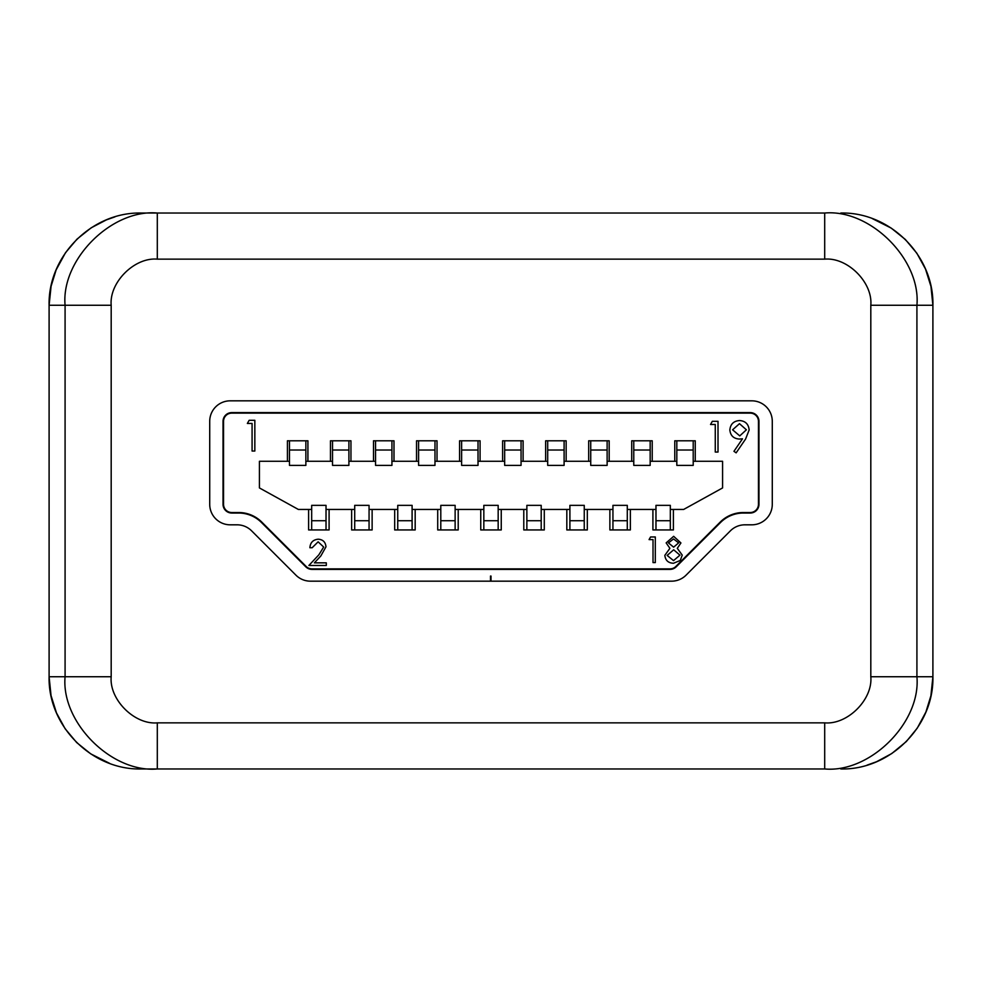 <?xml version="1.0" encoding="UTF-8"?>
<svg xmlns="http://www.w3.org/2000/svg" width="982" height="982" viewBox="0 0 982 982"><rect width="100%" height="100%" fill="white"/><g stroke="black" fill="none" stroke-linecap="round" stroke-linejoin="round"><path stroke-width="1.47" d="M157.304 768.967L141.212 768.967L157.304 768.967C111.678 773.079 60.958 722.371 65.082 676.733L65.082 305.267C60.958 259.629 111.678 208.921 157.304 213.033L824.696 213.033C870.322 208.921 921.042 259.629 916.918 305.267L916.918 676.733C921.042 722.371 870.322 773.079 824.696 768.967L157.304 768.967L157.304 722.85L824.696 722.85C847.515 724.912 872.875 699.552 870.813 676.733L870.813 305.267C872.875 282.448 847.515 257.088 824.696 259.15L157.304 259.15C134.485 257.088 109.125 282.448 111.187 305.267L111.187 676.733C109.125 699.552 134.485 724.912 157.304 722.85M141.212 213.033L157.304 213.033L141.212 213.033C92.112 211.842 47.946 255.627 49.1 305.267L49.1 676.733C47.934 726.115 91.903 770.17 141.212 768.967M840.788 768.967C889.888 770.158 934.054 726.373 932.9 676.733L932.9 305.267C934.066 255.885 890.097 211.83 840.788 213.033M491 581.172L671.565 581.172A20.499 20.499 0 0 0 686.062 575.17L730.412 530.82A20.499 20.499 0 0 1 744.908 524.818L751.782 524.818A20.499 20.499 0 0 0 772.282 504.318L772.282 421.315A20.499 20.499 0 0 0 751.782 400.828L230.218 400.828A20.499 20.499 0 0 0 209.718 421.315L209.718 504.318A20.499 20.499 0 0 0 230.218 524.818L237.092 524.818A20.499 20.499 0 0 1 251.588 530.82L295.938 575.17A20.499 20.499 0 0 0 310.435 581.172L491 581.172L491 576.053M653.018 539.597L649.077 539.597L650.575 536.97L655.313 536.97L655.313 562.588L653.018 562.588L653.018 539.597M715.264 424.47L710.526 424.47L712.331 421.315L718.014 421.315L718.014 452.064L715.264 452.064L715.264 424.47M323.667 547.023L318.119 541.831L312.178 547.735L309.882 547.735C310.3 542.543 313.086 539.695 318.229 539.204C322.955 539.548 325.533 542.089 325.975 546.814L320.795 556.008L314.375 562.846L326.306 562.846L326.306 565.472L308.888 565.472L318.831 554.867L323.667 547.023M652.907 509.449L652.907 529.936L673.394 529.936L673.394 509.449L683.644 509.449L722.58 487.931L722.58 461.282L695.256 461.282L695.256 440.795L674.769 440.795L674.769 461.282L652.22 461.282L652.22 440.795L631.721 440.795L631.721 461.282L609.184 461.282L609.184 440.795L588.684 440.795L588.684 461.282L566.148 461.282L566.148 440.795L545.648 440.795L545.648 461.282L523.111 461.282L523.111 440.795L502.612 440.795L502.612 461.282L480.075 461.282L480.075 440.795L459.576 440.795L459.576 461.282L437.027 461.282L437.027 440.795L416.54 440.795L416.54 461.282L393.991 461.282L393.991 440.795L373.504 440.795L373.504 461.282L350.955 461.282L350.955 440.795L330.468 440.795L330.468 461.282L307.918 461.282L307.918 440.795L287.419 440.795L287.419 461.282L259.42 461.282L259.42 487.931L298.356 509.449L308.606 509.449L308.606 529.936L329.093 529.936L329.093 509.449L351.642 509.449L351.642 529.936L372.129 529.936L372.129 509.449L394.678 509.449L394.678 529.936L415.177 529.936L415.177 509.449L437.714 509.449L437.714 529.936L458.213 529.936L458.213 509.449L480.75 509.449L480.75 529.936L501.25 529.936L501.25 509.449L523.787 509.449L523.787 529.936L544.286 529.936L544.286 509.449L566.823 509.449L566.823 529.936L587.322 529.936L587.322 509.449L609.871 509.449L609.871 529.936L630.358 529.936L630.358 509.449L655.976 509.449M252.079 423.451L247.354 423.451L249.158 420.296L254.841 420.296L254.841 451.033L252.079 451.033L252.079 423.451M749.156 429.981L745.608 439.003L736.144 452.849L733.947 451.315L742.49 438.819L739.262 439.052C733.554 438.623 730.424 435.591 729.847 429.944C730.436 424.114 733.701 420.971 739.63 420.529C745.436 421.033 748.603 424.175 749.156 429.981M673.664 536.319L680.931 542.96L677.298 548.324L682.245 555.125L680.305 560.44L673.505 563.251C668.325 563.079 665.44 560.452 664.839 555.333L669.896 548.324L666.152 542.886L673.664 536.319M743.374 512.518L750.248 512.518A8.2 8.2 0 0 0 758.448 504.318L758.448 421.315A8.2 8.2 0 0 0 750.248 413.127L231.752 413.127A8.2 8.2 0 0 0 223.552 421.315L223.552 504.318A8.2 8.2 0 0 0 231.752 512.518L238.626 512.518A32.787 32.787 0 0 1 261.813 522.117L306.175 566.479A8.2 8.2 0 0 0 311.969 568.873L670.031 568.873A8.2 8.2 0 0 0 675.825 566.479L720.187 522.117A32.787 32.787 0 0 1 743.374 512.518M670.325 509.449L673.394 509.449M308.606 509.449L311.675 509.449M326.024 509.449L329.093 509.449M351.642 509.449L354.711 509.449M369.06 509.449L372.129 509.449M394.678 509.449L397.747 509.449M412.096 509.449L415.177 509.449M437.714 509.449L440.795 509.449M455.132 509.449L458.213 509.449M480.75 509.449L483.831 509.449M498.169 509.449L501.25 509.449M523.787 509.449L526.868 509.449M541.205 509.449L544.286 509.449M566.823 509.449L569.904 509.449M584.253 509.449L587.322 509.449M609.871 509.449L612.94 509.449M627.289 509.449L630.358 509.449M676.819 461.282L674.769 461.282M652.22 461.282L650.17 461.282M633.771 461.282L631.721 461.282M609.184 461.282L607.134 461.282M590.734 461.282L588.684 461.282M566.148 461.282L564.098 461.282M547.698 461.282L545.648 461.282M523.111 461.282L521.061 461.282M504.662 461.282L502.612 461.282M480.075 461.282L478.025 461.282M461.626 461.282L459.576 461.282M437.027 461.282L434.977 461.282M418.59 461.282L416.54 461.282M393.991 461.282L391.941 461.282M375.554 461.282L373.504 461.282M350.955 461.282L348.905 461.282M332.517 461.282L330.468 461.282M307.918 461.282L305.868 461.282M289.469 461.282L287.419 461.282M695.256 461.282L693.206 461.282M289.469 450.014L305.868 450.014L305.868 465.382L289.469 465.382L289.469 440.795M305.868 450.014L305.868 440.795M332.517 450.014L348.905 450.014L348.905 465.382L332.517 465.382L332.517 440.795M348.905 450.014L348.905 440.795M375.554 450.014L391.941 450.014L391.941 465.382L375.554 465.382L375.554 440.795M391.941 450.014L391.941 440.795M418.59 450.014L434.977 450.014L434.977 465.382L418.59 465.382L418.59 440.795M434.977 450.014L434.977 440.795M461.626 450.014L478.025 450.014L478.025 465.382L461.626 465.382L461.626 440.795M478.025 450.014L478.025 440.795M504.662 450.014L521.061 450.014L521.061 465.382L504.662 465.382L504.662 440.795M521.061 450.014L521.061 440.795M547.698 450.014L564.098 450.014L564.098 465.382L547.698 465.382L547.698 440.795M564.098 450.014L564.098 440.795M590.734 450.014L607.134 450.014L607.134 465.382L590.734 465.382L590.734 440.795M607.134 450.014L607.134 440.795M633.771 450.014L650.17 450.014L650.17 465.382L633.771 465.382L633.771 440.795M650.17 450.014L650.17 440.795M676.819 450.014L693.206 450.014L693.206 465.382L676.819 465.382L676.819 440.795M693.206 450.014L693.206 440.795M311.675 520.718L311.675 505.349L326.024 505.349L326.024 520.718L311.675 520.718L311.675 529.936M326.024 520.718L326.024 529.936M354.711 520.718L354.711 505.349L369.06 505.349L369.06 520.718L354.711 520.718L354.711 529.936M369.06 520.718L369.06 529.936M397.747 520.718L397.747 505.349L412.096 505.349L412.096 520.718L397.747 520.718L397.747 529.936M412.096 520.718L412.096 529.936M440.795 520.718L440.795 505.349L455.132 505.349L455.132 520.718L440.795 520.718L440.795 529.936M455.132 520.718L455.132 529.936M483.831 520.718L483.831 505.349L498.169 505.349L498.169 520.718L483.831 520.718L483.831 529.936M498.169 520.718L498.169 529.936M526.868 520.718L526.868 505.349L541.205 505.349L541.205 520.718L526.868 520.718L526.868 529.936M541.205 520.718L541.205 529.936M569.904 520.718L569.904 505.349L584.253 505.349L584.253 520.718L569.904 520.718L569.904 529.936M584.253 520.718L584.253 529.936M612.94 520.718L612.94 505.349L627.289 505.349L627.289 520.718L612.94 520.718L612.94 529.936M627.289 520.718L627.289 529.936M655.976 520.718L655.976 505.349L670.325 505.349L670.325 520.718L655.976 520.718L655.976 529.936M670.325 520.718L670.325 529.936M732.597 429.797L739.765 435.898L746.394 429.797L739.483 423.684L732.597 429.797M678.636 542.874L673.529 538.946L668.447 542.923L673.627 547.158L678.636 542.874M679.949 555.174L673.677 549.785L667.134 555.419L673.529 560.624L679.949 555.174M750.248 513.034A8.715 8.715 0 0 0 758.963 504.318L758.963 421.315A8.715 8.715 0 0 0 750.248 412.612L231.752 412.612A8.715 8.715 0 0 0 223.037 421.315L223.037 504.318A8.715 8.715 0 0 0 231.752 513.034L238.626 513.034A32.283 32.283 0 0 1 261.457 522.485L305.807 566.835A8.715 8.715 0 0 0 311.969 569.388L670.031 569.388A8.715 8.715 0 0 0 676.193 566.835L720.543 522.485A32.283 32.283 0 0 1 743.374 513.034L750.248 513.034M490.484 576.053L490.484 581.172M111.187 305.267L49.1 305.267L49.1 676.733L111.187 676.733M870.813 676.733L932.9 676.733L932.9 305.267L870.813 305.267M157.304 213.033L157.304 259.15M824.696 213.033L824.696 259.15M824.696 722.85L824.696 768.967M49.1 305.267L51.089 286.228L56.146 269.878L65.536 252.669L77.05 239.08L91.228 227.787L106.424 219.87L114.955 216.862M932.9 676.733L930.899 695.796L925.891 712.024L917.286 728.116L906.325 741.545L891.766 753.55L876.57 761.725L867.045 765.138M49.1 676.733L51.052 695.637L56.502 712.957L65.119 728.718L76.67 742.539L90.774 753.894L109.653 763.382M932.9 305.267L930.948 286.363L925.498 269.043L916.881 253.282L905.33 239.461L891.226 228.106L872.347 218.618"/></g></svg>
